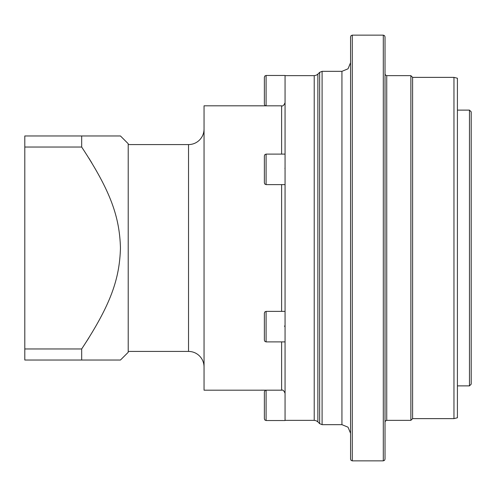 <?xml version="1.0" encoding="UTF-8"?>
<svg xmlns="http://www.w3.org/2000/svg" width="496" height="496" viewBox="0 0 496 496"><rect width="100%" height="100%" fill="white"/><g stroke="black" fill="none" stroke-linecap="round" stroke-linejoin="round"><path stroke-width="0.74" d="M88.834 337.925L81.679 348.961L81.679 360.028L24.8 360.028L24.8 135.972L81.679 135.972L81.679 147.039L24.8 147.039M81.679 147.039C110.856 191.419 119.573 217.043 120.46 248C119.561 278.833 111.011 304.346 81.679 348.961L24.8 348.961M81.679 360.028L120.46 360.028L81.679 360.028M100.477 135.972L120.46 135.972L128.216 143.722L128.216 352.278L120.46 360.028M88.834 158.075L91.754 162.818M81.679 135.972L120.46 135.972L81.679 135.972M95.232 135.972L89.038 135.972M204.048 390.191L204.048 105.809L266.098 105.822L264.876 105.474L264.374 104.253L264.374 77.196L264.876 75.975L266.098 75.473L285.057 75.473L285.057 420.527L266.098 420.527L266.098 390.178L281.61 390.178L204.048 390.191M285.057 102.672C283.929 105.357 282.782 106.404 281.616 105.822L266.098 105.822L266.098 75.473M284.592 325.959L284.772 326.635M281.957 390.191L281.61 390.178C282.813 389.602 283.96 390.656 285.057 393.328M285.002 168.045L284.933 168.559M264.374 90.725L264.374 82.107M352.278 460.858L351.056 460.356L350.554 459.135L350.554 36.865L351.056 35.644L352.278 35.142L352.278 460.858L383.296 460.858L383.296 35.142L352.278 35.142M383.296 35.142L384.518 35.644L385.02 36.865L385.02 459.135L384.518 460.356L383.296 460.858M410.874 248L410.874 420.354L386.744 420.354L386.744 75.646L410.874 75.646L410.874 248M412.598 77.37L453.964 77.37L453.964 418.63L412.598 418.63L412.598 77.37L410.874 75.646M453.964 77.37L457.411 78.232L457.411 417.768L453.964 418.63M469.476 110.118L469.476 385.882L471.2 384.158L471.2 111.842L469.476 110.118L457.411 110.118M266.098 420.527L264.876 420.025L264.374 418.804L264.374 391.883M264.374 405.275L264.374 396.657M266.098 311.383L266.098 341.893L264.876 341.384L264.374 340.169L264.374 313.106L264.876 311.891L266.098 311.383L285.057 311.383M266.098 154.107L266.098 184.617L264.876 184.109L264.374 182.894L264.374 155.831L264.876 154.616L266.098 154.107L285.057 154.107M128.216 144.584L188.536 144.584L188.536 351.416C192.795 351.478 196.453 352.991 199.504 355.954C202.473 359.011 203.986 362.669 204.048 366.922M281.61 341.893L281.61 390.178M281.61 184.617L281.61 311.383M281.61 105.822L281.61 154.107M317.874 74.133L319.653 72.348L319.653 423.652L317.874 421.867L317.874 74.133L316.194 75.249L314.216 75.646L314.216 420.354L285.057 420.354M322.096 71.337L341.936 71.337L341.936 424.663L322.096 424.663L322.096 71.337L319.653 72.348M128.216 351.416L188.536 351.416M188.536 144.584C192.795 144.522 196.453 143.009 199.504 140.046C202.473 136.989 203.986 133.331 204.048 129.078M266.098 184.617L285.057 184.617M314.216 420.354L316.194 420.751L317.874 421.867M314.216 75.646L285.057 75.646M322.096 424.663L319.653 423.652M341.936 424.663L348.025 427.186L350.554 433.281M341.936 71.337L348.025 68.814L350.554 62.719M386.744 75.646L385.528 75.138L385.02 73.923M386.744 420.354L385.528 420.862L385.02 422.077M412.598 418.63L410.874 420.354M457.411 385.882L469.476 385.882M265.348 390.191L264.374 391.747M266.098 341.893L285.057 341.893"/></g></svg>
